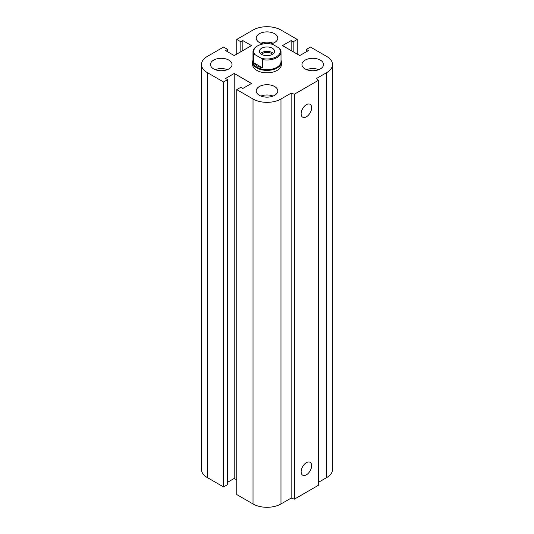 <?xml version="1.0" encoding="UTF-8"?>
<svg xmlns="http://www.w3.org/2000/svg" width="534" height="534" viewBox="0 0 534 534"><rect width="100%" height="100%" fill="white"/><g stroke="black" fill="none" stroke-linecap="round" stroke-linejoin="round"><path stroke-width="0.8" d="M306.389 104.671A7.429 4.292 120 0 0 301.136 113.775A7.429 4.292 120 0 0 302.678 117.173A7.429 4.292 120 0 0 310.107 112.881A7.429 4.292 120 0 0 310.107 104.304A7.429 4.292 120 0 0 306.389 104.671M332.508 64.521A19.765 11.414 180 0 1 326.721 72.591L316.555 78.458L318.418 80.32L294.368 94.204L291.143 93.13L280.977 99.004A19.765 11.414 180 0 1 253.023 99.004L236.756 89.612L240.827 87.262L242.857 88.437L251.501 83.451L234.219 73.472L225.575 78.458L227.611 79.633L223.546 81.982L207.279 72.591A19.765 11.414 180 0 1 201.492 64.521A19.765 11.414 180 0 1 207.279 56.45L223.546 47.065L227.611 49.408L225.575 50.583L234.219 55.569L251.501 45.597L242.857 40.604L240.827 41.779L236.756 39.436L253.023 30.044A19.765 11.414 180 0 1 280.977 30.044L297.244 39.436L293.173 41.779L291.143 40.604L282.499 45.597L299.781 55.569L308.425 50.583L306.389 49.408L310.454 47.065L326.721 56.45A19.765 11.414 180 0 1 332.508 64.521L332.508 469.479A19.765 11.414 180 0 1 326.721 477.55L318.418 482.342M318.418 80.32L318.418 485.279L294.368 499.163L291.143 498.089L280.977 503.956A19.765 11.414 180 0 1 253.023 503.956L236.756 494.564L236.756 89.612M236.756 479.892L234.219 478.431L227.611 482.242M227.611 79.633L227.611 484.592L223.546 486.935L207.279 477.55A19.765 11.414 180 0 1 201.492 469.479L201.492 64.521M274.623 86.528A10.78 6.228 180 0 1 277.78 90.934A10.78 6.228 180 0 1 267 97.155A10.78 6.228 180 0 1 256.22 90.934A10.78 6.228 180 0 1 262.875 85.18A10.78 6.228 180 0 1 274.623 86.528M320.367 60.122A10.78 6.228 180 0 1 323.524 64.521A10.78 6.228 180 0 1 312.744 70.748A10.78 6.228 180 0 1 301.964 64.521A10.78 6.228 180 0 1 308.619 58.773A10.78 6.228 180 0 1 320.367 60.122M263.255 43.948A10.78 6.228 180 0 1 256.22 38.114A10.78 6.228 180 0 1 262.875 32.36A10.78 6.228 180 0 1 274.623 33.709A10.78 6.228 180 0 1 277.78 38.114A10.78 6.228 180 0 1 270.745 43.948M228.879 60.122A10.78 6.228 180 0 1 232.036 64.521A10.78 6.228 180 0 1 221.256 70.748A10.78 6.228 180 0 1 210.476 64.521A10.78 6.228 180 0 1 217.131 58.773A10.78 6.228 180 0 1 228.879 60.122M281.378 62.098L281.378 64.521A14.378 8.297 180 0 1 272.5 72.19A14.378 8.297 180 0 1 256.834 70.388A14.378 8.297 180 0 1 252.622 64.521L252.622 62.098A14.378 8.297 0 0 0 267 70.395A14.378 8.297 0 0 0 281.378 62.098A14.378 8.297 0 0 0 281.017 60.249M227.611 51.758L227.611 49.408M242.857 50.583L242.857 40.604M240.827 51.758L240.827 41.779M236.756 54.108L236.756 39.436M223.546 486.935L223.546 81.982M297.244 54.108L297.244 39.436M293.173 51.758L293.173 41.779M234.219 478.431L234.219 73.472M291.143 50.583L291.143 40.604M306.389 51.758L306.389 49.408M291.143 498.089L291.143 93.13M294.368 499.163L294.368 94.204M301.136 471.776A7.429 4.292 -60 0 1 304.38 464.3A7.429 4.292 -60 0 1 310.107 462.31A7.429 4.292 -60 0 1 310.107 470.888A7.429 4.292 -60 0 1 302.678 475.18A7.429 4.292 -60 0 1 301.136 471.776M260.906 96.067A10.78 6.228 180 0 1 273.094 96.067M306.649 69.66A10.78 6.228 180 0 1 318.838 69.66M260.906 43.247A10.78 6.228 180 0 1 273.094 43.247M215.162 69.66A10.78 6.228 180 0 1 227.351 69.66M252.982 60.249A14.378 8.297 0 0 0 252.622 62.098M262.474 59.561L262.474 67.778A14.018 8.09 180 0 1 253.73 62.732L253.73 54.515L255.058 54.688A13.297 7.676 180 0 1 257.595 45.891L257.088 46.184A14.018 8.09 0 0 0 252.982 51.905L252.982 61.59A14.018 8.09 0 0 0 267 69.68A14.018 8.09 0 0 0 281.017 61.59L281.017 51.905A14.018 8.09 0 0 0 280.27 49.295L278.942 47.94A13.297 7.676 180 0 1 276.405 56.744A13.297 7.676 180 0 1 261.153 58.213L262.474 59.561A14.018 8.09 0 0 0 281.017 51.905M261.66 54.401A7.549 4.359 180 0 1 259.451 51.317A7.549 4.359 180 0 1 267 46.959A7.549 4.359 180 0 1 274.549 51.317A7.549 4.359 180 0 1 269.89 55.342A7.549 4.359 180 0 1 261.66 54.401A5.827 3.364 180 0 1 267 52.352A5.827 3.364 180 0 1 272.353 54.388M273.515 53.52A7.549 4.359 0 0 0 260.485 53.52M252.982 51.905A14.018 8.09 0 0 0 253.73 54.515M257.595 45.891A13.297 7.676 180 0 1 272.847 44.422L278.942 47.94M255.058 54.688L261.153 58.213M262.474 67.778L253.73 62.732M207.279 477.55L207.279 72.591M253.023 503.956L253.023 99.004M280.977 503.956L280.977 99.004M326.721 477.55L326.721 72.591"/></g></svg>
